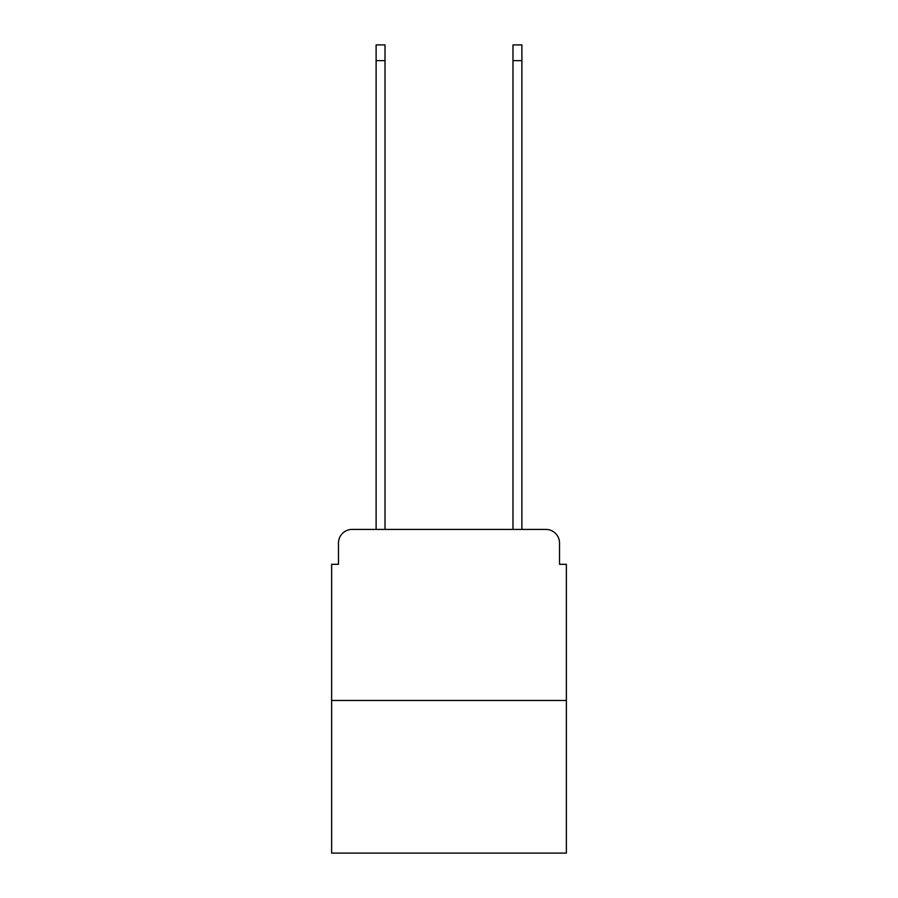 <?xml version="1.0" encoding="UTF-8"?>
<svg xmlns="http://www.w3.org/2000/svg" width="898" height="898" viewBox="0 0 898 898"><rect width="100%" height="100%" fill="white"/><g stroke="black" fill="none" stroke-linecap="round" stroke-linejoin="round"><path stroke-width="1.35" d="M338.479 543.099L338.479 564.314L338.479 543.099A13.683 13.683 0 0 1 352.162 529.405L376.116 529.405L376.116 44.9L385.018 44.9L385.018 529.405L395.625 529.405M566.369 700.496L331.631 700.496L331.631 853.1L566.369 853.1L566.369 564.314L559.521 564.314L559.521 543.099A13.683 13.683 0 0 0 545.838 529.405L352.162 529.405M331.631 700.496L331.631 564.314L338.479 564.314M502.375 529.405L512.983 529.405L512.983 44.9L521.884 44.9L521.884 529.405L545.838 529.405M559.521 564.314L559.521 543.099M376.116 60.637L385.018 60.637M521.884 60.637L512.983 60.637"/></g></svg>
